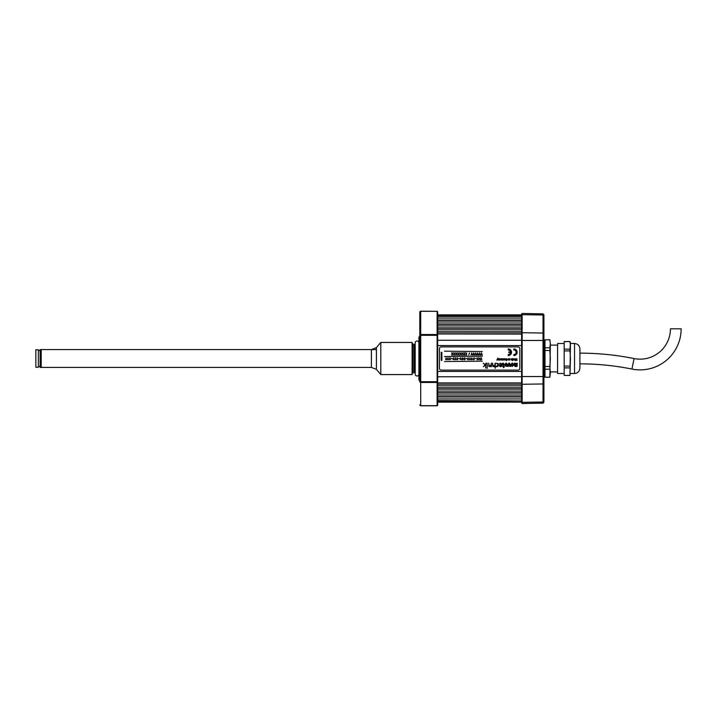 <?xml version="1.0" encoding="UTF-8"?>
<svg xmlns="http://www.w3.org/2000/svg" width="717" height="717" viewBox="0 0 717 717"><rect width="100%" height="100%" fill="white"/><g stroke="black" fill="none" stroke-linecap="round" stroke-linejoin="round"><path stroke-width="1.08" d="M437.666 400.902L521.6 400.902L437.666 401.188L437.666 405.204A0.538 0.466 180 0 1 437.128 405.67L437.128 334.525A0.538 0.466 0 0 1 437.666 334.991L437.666 383.039M521.6 401.188L521.6 314.019L521.6 316.098L437.666 316.098L437.666 323.959L521.6 323.959M521.6 400.902L437.666 400.588M521.6 398.939L437.666 398.939M521.6 396.976L437.666 396.976M521.6 396.662L437.666 396.662M521.6 395.004L437.666 395.004M521.6 393.041L437.666 393.041M521.6 392.737L437.666 392.737M521.6 391.079L437.666 391.079M521.6 389.116L437.666 389.116M521.6 388.802L437.666 388.802M521.6 387.153L437.666 387.153M521.6 385.181L437.666 385.181M521.6 384.877L437.666 384.877M521.6 383.219L437.666 383.219M521.6 371.451L437.666 371.451M521.6 345.549L437.666 345.549M521.6 333.781L437.666 333.781L437.666 332.123L521.6 332.123M521.6 331.819L437.666 331.819M521.6 329.847L437.666 329.847M521.6 328.198L437.666 328.198M521.6 327.884L437.666 327.884L437.666 325.921L521.6 325.921M521.6 324.263L437.666 324.263M437.666 320.338L521.6 320.338L521.6 321.996L437.666 321.996M521.6 320.024L437.666 320.024M521.6 318.061L437.666 318.061M521.6 316.412L437.666 316.412M521.6 314.862L437.666 314.862L437.666 316.098M419.803 312.101L419.803 335.305L419.803 312.101A0.896 0.771 0 0 1 420.7 311.33L437.128 311.33L420.7 311.214L420.7 334.525L437.128 334.525L437.128 311.33A0.538 0.466 0 0 1 437.666 311.796L437.666 334.991M419.803 381.193A0.896 0.896 0 0 0 419.544 380.566L418.907 379.929L418.907 337.071L419.544 336.434A0.896 0.896 0 0 0 419.803 335.807M437.666 382.009A0.538 0.466 180 0 1 437.128 382.475L420.7 382.475A0.896 0.771 180 0 1 419.803 381.695L419.803 335.305L437.666 335.305L437.666 405.204M437.666 381.695L420.7 381.695L420.7 405.67A0.896 0.771 180 0 1 419.803 404.899M437.666 314.862L437.666 311.796M521.6 376.748L437.666 376.748L437.666 340.252L521.6 340.252M521.6 334.068L437.666 333.961M437.666 322.3L437.666 323.959M419.803 335.305A0.896 0.771 0 0 1 420.7 334.525L420.7 381.695L419.803 381.695M420.7 405.67L437.128 405.67M375.959 348.184L380.79 342.43L412.123 342.43L412.123 374.57L380.79 374.57L376.407 369.345L371.406 367.427L41.21 367.427L41.21 349.573L41.21 367.427L40.134 367.427L40.134 349.573L375.959 349.573M380.79 342.43L380.79 374.57M414.139 344.483L414.139 372.517A1.425 1.425 0 0 0 412.893 373.234L412.893 343.766A1.425 1.425 0 0 0 414.139 344.483L415.179 344.483M414.139 372.517L415.179 372.517M38.351 367.247L38.351 349.753L35.85 349.753L35.85 367.247L38.351 367.247M371.406 367.427L371.406 349.573L376.407 347.655L376.407 369.345M521.6 314.019L522.128 313.481L522.128 403.519L521.6 402.981M521.6 321.073L521.6 322.103M543.916 314.745L543.916 401.233A0.896 0.771 180 0 1 543.038 402.004L522.137 402.318L522.137 403.519L543.038 403.151L543.038 313.849L543.916 314.745L543.916 322.784M543.916 387.072L543.916 401.233M522.137 402.318L522.137 313.481L543.038 313.849M522.137 332.724L543.038 333.038A0.896 0.771 180 0 1 543.916 333.817L543.916 329.928M549.867 339.813L550.351 343.81L549.867 339.75L544.992 339.813L544.992 347.799L549.867 347.799L550.351 343.81L549.867 350.514L544.992 350.514L544.992 377.25L549.867 377.25L544.992 377.187M549.867 350.514L550.351 358.5L549.867 366.486L544.992 366.486M550.351 343.81L549.867 377.187M549.867 366.486L550.351 373.19L549.867 377.25M549.867 369.201L544.992 369.201M549.867 339.75L544.992 339.813M544.992 347.799L544.992 350.514M569.961 341.57L564.189 341.57L564.189 349.143L569.961 349.143L570.436 343.318L569.961 341.534L570.436 345.352L569.961 375.43L564.189 375.43L569.961 375.43M579.901 358.5L579.901 368.144C579.587 371.397 577.803 373.181 574.541 373.503L574.541 343.497C577.803 343.819 579.587 345.603 579.901 348.856L579.901 358.5M564.189 343.497L557.584 343.497L557.584 373.503L564.189 373.503M569.961 349.143L570.436 358.5L569.961 375.466M569.961 366.073L564.189 366.073L564.189 375.43M569.961 367.857L564.189 367.857M569.961 341.534L564.189 341.57M564.189 349.143L564.189 366.073M569.961 350.927L564.189 350.927M544.992 365.643L544.992 351.357M444.45 351.178L482.308 351.536L444.45 351.178M501.981 359.522L501.981 358.679L501.981 359.522M504.643 359.943L505.548 359.728L505.306 358.733L504.508 358.876L505.324 359.271L504.481 359.271L504.643 359.943M504.84 359.773L505.324 359.495L504.84 359.773M512.691 359.54L513.166 359.692L512.942 358.93L513.202 359.387L512.691 359.226M513.031 358.652L512.413 358.679L512.413 360.642L513.462 359.755L513.031 358.652M458.853 353.149L457.527 352.881L458.495 353.185L457.527 355.023L458.844 355.023L457.912 354.745L458.853 353.149M466.83 353.149L465.503 352.881L466.471 353.185L465.503 355.023L466.821 355.023L465.889 354.745L466.83 353.149M479.781 353.759L479.485 352.881L478.857 355.023L479.628 354.073L480.408 355.023L479.781 353.759M452.866 359.208L453.87 359.71L453.395 358.59L453.834 357.702L452.866 359.208M453.762 359.199L453.467 359.567L453.467 358.841M461.174 359.71L460.816 357.702L460.18 359.208L461.174 359.71M460.968 359.486L460.565 358.93L460.968 359.486M475.936 358.366L475.075 358.67M479.843 358.921L480.139 359.844L480.139 357.702L479.843 358.652L479.001 358.652L478.705 357.702L478.705 359.844L479.001 358.921L479.843 358.921L479.001 358.921M502.626 366.306L503.406 366.683L503.406 367.687L503.845 366.683L504.517 366.683L503.845 366.306L503.737 363.438L503.056 363.08L502.554 363.546L503.298 363.636L503.406 366.306L502.626 366.306M496.11 366.19L496.899 366.745L498.109 366.235L498.163 363.636L496.074 363.205L497.795 363.895L498.136 364.917L497.795 365.966L496.11 366.19M491.369 365.831L491.369 363.143L490.715 365.957L489.926 366.369L489.299 366.073L488.689 363.143L488.949 366.36L490.311 366.683L490.984 366.028L491.396 366.683L491.369 365.831M508.774 363.178L509.662 363.178L510.827 366.405L509.868 366.405L509.204 364.093L508.532 366.405L507.618 366.405L508.774 363.178M512.279 365.733L513.04 364.738L512.279 363.734L511.526 364.738L512.279 365.733M512.279 366.468L510.638 364.738L512.279 363.008L513.919 364.738L512.279 366.468M518.024 346.894L441.233 346.894A1.784 1.784 0 0 0 439.449 348.677L439.449 368.323A1.784 1.784 0 0 0 441.233 370.106L518.024 370.106A1.784 1.784 0 0 0 519.807 368.323L519.807 348.677A1.784 1.784 0 0 0 518.024 346.894M516.267 363.232L517.127 363.232L517.127 366.468L515.308 366.557L514.241 365.437L514.241 363.232L515.102 363.232L515.604 365.831L516.267 365.15L516.267 363.232L516.267 365.15L515.604 365.831L515.102 365.186M481.716 359.567L481.421 357.702L481.421 359.567L480.847 359.844L481.716 359.567M473.713 359.871L474.331 359.172L473.668 358.59L474.107 357.702L473.139 359.208L473.713 359.871M474.027 359.199L473.731 359.567L473.731 358.841M462.357 359.199L462.922 359.378L462.357 359.199M462.698 357.702L462.062 359.208L462.635 359.871L463.254 359.172L462.698 357.702M481.716 353.759L481.421 352.881L480.793 355.023L481.573 354.073L482.344 355.023L481.716 353.759M473.964 353.759L473.668 352.881L473.041 355.023L473.812 354.073L474.591 355.023L473.964 353.759M463.505 355.023L464.822 355.023L463.89 354.745L464.84 352.881L463.505 352.881L464.482 353.185L463.505 355.023M456.863 353.149L455.528 352.881L456.505 353.185L455.528 355.023L456.846 355.023L455.913 354.745L456.863 353.149M510.504 352.585A2.312 2.312 0 0 1 508.219 354.565L508.219 355.56A3.307 3.307 0 0 0 511.517 352.253A3.307 3.307 0 0 0 508.219 348.946L508.219 349.941A2.312 2.312 0 0 1 510.504 351.922L508.873 351.922L508.873 352.585L510.504 352.585M514.143 358.787L513.865 359.647L514.43 360.113L514.896 359.916L514.143 359.495L514.958 359.083L514.152 358.787M511.929 358.805L511.042 358.876L511.848 359.271L511.015 359.271L511.176 359.943L511.947 359.952L511.929 358.805M511.373 359.773L511.848 359.495L511.373 359.773M509.733 360.086L509.733 358.679M508.425 359.988L509.348 360.086L509.348 358.679L508.81 359.835L508.281 358.679L508.281 359.62M506.578 359.755L506.301 359.074L506.883 359.1L506.955 360.059L505.915 360.077L506.578 360.669L507.26 359.665L506.578 358.652L505.906 359.351L506.578 359.755M500.824 359.083L499.731 358.679L499.892 360.006L500.762 359.916L500.009 359.495L500.824 359.083M499.346 360.086L499.346 358.679L498.808 359.835L498.279 358.679L498.423 359.988L499.346 360.086M498.073 360.086L497.813 358.124L496.854 360.086L497.455 359.1L498.073 360.086M482.308 361.18L444.495 361.538L482.308 361.18M482.308 356.179L444.45 356.537L482.308 356.179M498.557 359.522L499.068 359.522M506.955 360.059L506.955 359.271M506.578 358.957L506.184 359.477M508.219 349.941A2.312 2.312 0 0 1 510.504 351.922M447.982 358.59L448.08 357.702L447.444 359.208L448.017 359.871L448.636 359.172L447.982 358.59M455.286 358.59L455.385 357.702L454.748 359.208L455.331 359.871L455.94 359.172L455.286 358.59M469.913 358.59L470.002 357.702L469.366 359.208L469.949 359.871L470.558 359.172L469.913 358.59M500.457 363.465L501.604 364.756L499.229 364.756L499.543 366.226L500.6 366.745L501.64 366.235L502.043 364.917L501.685 363.609L499.471 363.277L501.308 363.851L501.604 364.756M494.784 366.064L495.232 368.35L495.232 363.143L494.569 365.93L493.789 366.369L493.117 366.028L492.543 363.143L492.776 366.333L493.717 366.745L494.784 366.064M487.076 367.651L487.515 368.215L487.076 367.651M487.515 366.683L487.076 363.143L487.515 366.683M490.939 365.087L489.926 366.369L489.119 365.285M496.89 363.465L498.136 364.917L496.845 366.369M496.379 366.701L496.899 366.745M502.949 363.465L503.406 366.306M503.845 367.534L503.845 366.683M503.406 366.683L503.406 367.687M479.843 358.652L479.001 358.652M471.795 358.59L471.885 357.702L471.248 359.208L471.831 359.871L472.44 359.172L471.795 358.59M468.022 358.59L468.12 357.702L467.484 359.208L468.067 359.871L468.676 359.172L468.022 358.59M464.482 358.59L464.58 357.702L463.944 359.208L464.517 359.871L465.136 359.172L464.482 358.59M457.168 358.59L457.267 357.702L456.63 359.208L457.213 359.871L457.822 359.172L457.168 358.59M449.864 358.59L449.962 357.702L449.326 359.208L449.9 359.871L450.518 359.172L449.864 358.59M446.099 358.59L446.198 357.702L445.562 359.208L446.135 359.871L446.754 359.172L446.099 358.59M475.9 353.759L475.604 352.881L474.977 355.023L475.756 354.073L476.527 355.023L475.9 353.759M515.595 359.907L515.595 358.679L515.326 360.642L516.115 359.36L516.921 360.642L516.921 358.679L516.652 359.907L516.24 358.966L515.604 359.907M503.603 359.835L504.141 360.086L504.141 358.679L503.863 359.54M501.981 358.679L502.536 359.835L503.101 358.679L503.101 360.086L501.282 359.988L501.416 358.679L501.9 359.755M441.86 360.382L441.86 352.343L441.233 352.343L441.233 360.382L441.86 360.382M513.829 349.941A2.312 2.312 0 0 1 516.141 352.253A2.312 2.312 0 0 1 513.829 354.565L513.829 355.56A3.307 3.307 0 0 0 517.127 352.253A3.307 3.307 0 0 0 513.829 348.946L513.829 349.941M452.875 353.149L451.54 352.881L452.517 353.185L451.54 355.023L452.857 355.023L451.925 354.745L452.875 353.149M454.865 353.149L453.538 352.881L454.506 353.185L453.538 355.023L454.856 355.023L453.924 354.745L454.865 353.149M460.852 353.149L459.516 352.881L460.493 353.185L459.516 355.023L460.834 355.023L459.902 354.745L460.852 353.149M462.841 353.149L461.515 352.881L462.483 353.185L461.515 355.023L462.832 355.023L461.9 354.745L462.841 353.149M468.793 355.049L469.483 352.854L468.793 355.049M472.028 353.759L471.723 352.881L471.105 355.023L471.876 354.073L472.646 355.023L472.028 353.759M477.845 353.759L477.54 352.881L476.922 355.023L477.692 354.073L478.463 355.023L477.845 353.759M452.122 358.67L451.262 358.366L452.122 358.67M445.857 359.199L446.422 359.378L445.857 359.199M447.74 359.199L448.304 359.378L447.74 359.199M459.427 358.67L458.575 358.366L459.427 358.67M450.213 359.199L449.918 359.567L449.918 358.841M466.74 358.67L465.88 358.366L466.74 358.67M455.053 359.199L455.645 359.199L455.053 359.199M456.935 359.199L457.5 359.378L456.935 359.199M477.719 359.298L477.128 357.702L477.128 359.844L477.719 359.298M501.604 365.132L500.574 366.369L499.668 365.132L501.604 365.132L500.574 366.369L499.668 365.132M464.831 359.199L464.535 359.567L464.535 358.841M494.793 365.025L493.789 366.369L492.982 365.24M467.789 359.199L468.38 359.199L467.789 359.199M469.671 359.199L470.235 359.378L469.671 359.199M485.974 368.35L485.974 363.143L485.534 364.926L483.258 363.143L485.131 365.078L483.455 366.683L485.534 365.168L485.974 368.35M472.046 359.486L471.634 358.93L472.046 359.486M506.184 363.008L507.824 364.738L506.184 366.468L504.553 364.738L506.184 363.008M506.946 364.738L506.184 363.734L505.431 364.738L506.184 365.733L506.946 364.738L506.184 363.734L505.431 364.738L506.184 365.733L506.946 364.738M418.907 342.69A1.873 1.873 0 0 0 415.179 342.69L415.179 374.31A1.873 1.873 0 0 0 418.907 374.31M579.901 363.86A262.521 262.521 0 0 1 631.937 369.067A41.075 41.075 0 0 0 681.15 328.807L670.431 328.807A30.356 30.356 0 0 1 634.061 358.563A273.231 273.231 0 0 0 579.901 353.14M521.6 382.932L437.666 382.932M521.6 315.812L437.666 315.812M419.544 380.566L419.544 336.434M521.6 401.852A0.538 0.466 0 0 0 522.128 402.318M522.128 384.276A0.538 0.466 180 0 1 521.6 383.81M522.128 376.542L521.6 376.542M522.128 340.458L521.6 340.458M522.128 332.724A0.538 0.466 180 0 0 521.6 333.19M522.128 314.682A0.538 0.466 180 0 0 521.6 315.148M543.916 383.183A0.896 0.771 180 0 1 543.038 383.962L522.137 384.276M543.916 376.542L522.137 376.542M543.916 340.458L522.137 340.458M543.916 315.767A0.896 0.771 180 0 0 543.038 314.996L522.137 314.682M631.937 369.067L634.061 358.563M521.6 402.138L437.666 402.138M437.128 405.786L420.7 405.786M40.134 366.539L38.351 366.539M40.134 350.461L38.351 350.461M412.893 367.427L412.123 367.427M412.893 349.573L412.123 349.573M543.038 403.151L543.916 402.255M550.351 371.89L557.584 371.89M550.351 345.11L557.584 345.11M570.436 373.503L574.541 373.503M570.436 343.497L574.541 343.497M544.759 341.982L543.791 341.982M544.759 375.018L543.791 375.018"/></g></svg>
